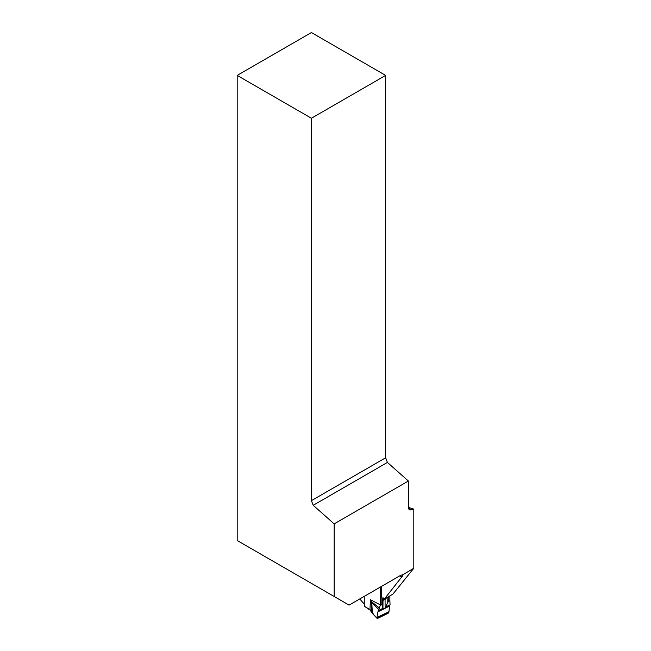 <?xml version="1.0" encoding="UTF-8"?>
<svg xmlns="http://www.w3.org/2000/svg" width="651" height="651" viewBox="0 0 651 651"><rect width="100%" height="100%" fill="white"/><g stroke="black" fill="none" stroke-linecap="round" stroke-linejoin="round"><path stroke-width="0.98" d="M382.17 597.992L382.121 605.039L382.943 609.051L385.107 607.985L388.24 601.524L389.876 600.718L389.876 595.86M386.661 597.716L385.172 599.335L383 600.409C382.414 600.572 382.414 599.661 383.024 597.667M364.755 606.472L369.931 609.653L374 615.057L377.515 618.45L388.175 613.234L388.907 612.249L389.526 606.105L377.938 611.818L378.524 610.508L382.731 608.433M370.728 610.117L369.931 609.653L370.484 599.742L371.998 602.094A5.273 2.995 134.8 0 0 371.827 602.802L372.339 613.112L373.137 613.616M371.558 611.72L372.364 612.192L371.558 611.72L371.395 602.517L370.484 599.742L380.225 604.836L380.192 605.495L381.82 604.689L381.868 597.838M388.907 612.249L376.953 618.141L377.515 618.45M364.552 606.016A1.318 0.7 63.8 0 0 364.446 605.723A1.318 0.7 -116.2 0 1 364.251 604.925L364.251 596.349M380.347 587.056L380.225 604.836M380.192 605.495L378.524 610.508M376.888 617.823L377.938 611.818M385.84 606.895L390.055 604.82L389.526 606.105M378.736 609.426L371.827 602.802A5.273 2.36 176.6 0 1 371.395 602.517A5.273 0.846 160.2 0 1 371.998 602.094L379.289 607.888M390.055 604.82L389.876 600.718M382.69 599.555L382.926 598.171L382.902 599.717L384 598.896M382.707 599.392L382.902 599.717A2.165 1.823 -147.9 0 1 383 600.409L382.943 609.051M385.107 607.985L385.066 598.643L385.563 598.35M334.166 523.868L313.212 505.29L311.414 500.643L385.636 457.791L387.435 462.438L408.38 481.016L334.166 523.868L334.166 596.495L349.082 605.113L400.601 575.37L402.464 574.792C403.213 574.768 403.05 575.394 401.976 576.68L384.342 599.058A87.031 50.249 180 0 1 381.665 597.732L381.755 586.25M384.342 599.058L392.944 594.094L413.808 568.242L413.808 509.131L408.38 507.332M359.84 598.896A87.031 50.249 0 0 0 364.251 603.925M402.766 574.792L413.808 568.242M408.511 508.317L411.147 509.839L413.808 509.131M411.147 509.839A5.273 3.043 -60 0 1 409.479 509.692A5.273 3.043 -60 0 1 408.38 507.275L408.38 481.016M311.414 500.643L311.414 118.246L237.192 75.402L237.192 540.509L334.166 596.495M385.636 457.791L385.636 75.402L311.414 32.55L237.192 75.402M311.414 118.246L385.636 75.402M387.435 462.438L313.212 505.29M387.776 602.248L387.809 597.057M374 615.057L374.797 615.561M372.103 612.754L372.901 613.258L372.103 612.754M369.858 609.605A1.058 0.651 124.1 0 0 370.069 610.085A1.058 0.651 124.1 0 0 370.102 610.109M376.864 617.62L388.867 611.696M388.273 596.788L388.24 601.524M401.976 576.68A87.031 50.249 180 0 1 399.535 575.98M377.075 618.336L372.437 613.527L370.134 610.125L364.845 606.553"/></g></svg>
